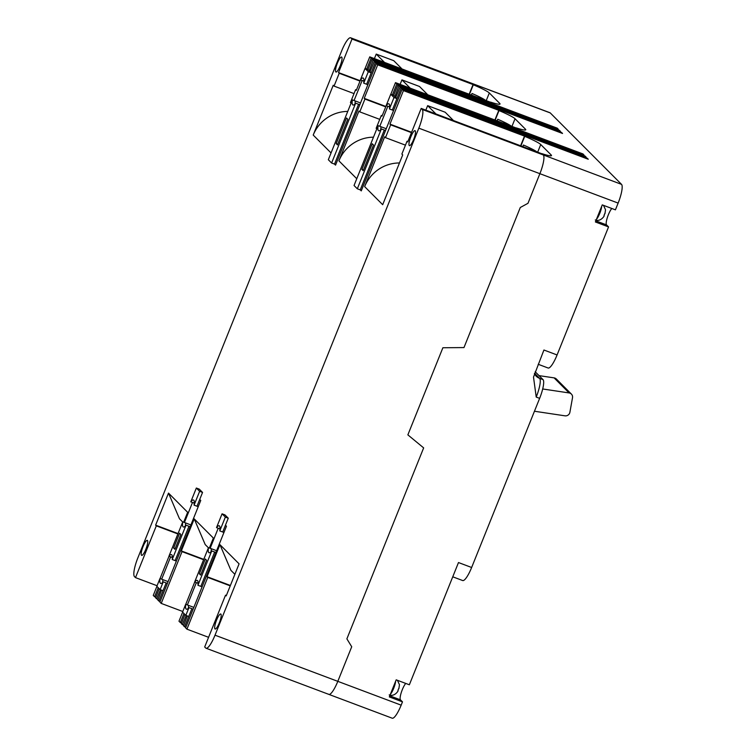 <?xml version="1.0" encoding="UTF-8"?>
<svg xmlns="http://www.w3.org/2000/svg" width="756" height="756" viewBox="0 0 756 756"><rect width="100%" height="100%" fill="white"/><g stroke="black" fill="none" stroke-linecap="round" stroke-linejoin="round"><path stroke-width="1.13" d="M360.432 79.862L365.016 68.456L368.295 71.744L363.712 83.151A14.421 3.222 -69.4 0 0 363.116 78.019A14.421 3.222 -69.4 0 0 360.432 79.862L363.352 80.968A14.421 3.222 -69.4 0 1 363.948 80.268A14.421 3.222 -69.4 0 0 363.352 80.968L363.929 81.175M367.87 84.71L366.632 84.247L375.382 62.483L496.437 107.985L496.219 108.543L496.437 107.985L561.528 132.451L562.54 133.472L497.448 109.006L498.78 110.329L494.887 119.996M386.146 105.642L390.739 94.235L394.008 97.515L389.425 108.93A14.421 3.222 -69.4 0 0 388.839 103.799A14.421 3.222 -69.4 0 0 386.146 105.642L389.075 106.738A14.421 3.222 -69.4 0 1 389.661 106.038A14.421 3.222 -69.4 0 0 389.075 106.738L389.642 106.955M393.583 110.489L392.345 110.026L401.096 88.263L522.15 133.765L521.933 134.313L522.15 133.765L587.242 158.231L588.253 159.242L523.171 134.776L524.494 136.108L520.61 145.776M168.938 556.218L182.744 521.867A14.421 3.222 -69.4 0 0 183.339 526.998A14.421 3.222 -69.4 0 0 186.023 525.155L172.217 559.497A15.385 3.43 -69.4 0 0 171.499 554.63A15.385 3.43 -69.4 0 0 168.938 556.218L171.867 557.314A15.385 3.43 -69.4 0 1 172.368 556.747A15.385 3.43 -69.4 0 0 171.867 557.314L172.377 557.512M176.375 561.065L175.137 560.602L188.953 526.252L190.181 526.715M190.796 501.842L196.343 488.036L199.622 491.324L194.075 505.131A14.421 3.222 -69.4 0 0 193.489 500A14.421 3.222 -69.4 0 0 190.796 501.842L193.725 502.948A14.421 3.222 -69.4 0 1 194.311 502.249A14.421 3.222 -69.4 0 0 193.725 502.948L194.292 503.156M198.233 506.69L196.995 506.227L199.726 499.432L200.746 500.444L159.894 602.069L161.217 603.401L182.791 611.51M216.509 527.622L222.066 513.815L225.345 517.095L219.788 530.91A14.421 3.222 -69.4 0 0 219.202 525.779A14.421 3.222 -69.4 0 0 216.509 527.622L219.438 528.718A14.421 3.222 -69.4 0 1 220.024 528.019A14.421 3.222 -69.4 0 0 219.438 528.718L220.005 528.935M223.946 532.47L222.718 532.007L225.449 525.203L226.46 526.223L185.607 627.849L186.93 629.172L208.58 637.308M194.661 581.988L208.467 547.646A14.421 3.222 -69.4 0 0 209.053 552.768A14.421 3.222 -69.4 0 0 211.737 550.926L197.93 585.276A15.385 3.43 -69.4 0 0 197.221 580.4A15.385 3.43 -69.4 0 0 194.661 581.988L197.581 583.093A15.385 3.43 -69.4 0 1 198.091 582.526A15.385 3.43 -69.4 0 0 197.581 583.093L198.1 583.282M202.088 586.836L200.86 586.372L214.666 552.031L215.895 552.494M340.143 65.904A8.014 1.786 -69.4 0 0 341.589 57.021A8.014 1.786 -69.4 0 0 337.384 63.145A8.014 1.786 -69.4 0 0 335.947 72.018A8.014 1.786 -69.4 0 0 340.143 65.904M413.617 139.548A8.014 1.786 -69.4 0 0 415.053 130.665A8.014 1.786 -69.4 0 0 410.858 136.779A8.014 1.786 -69.4 0 0 409.421 145.662A8.014 1.786 -69.4 0 0 413.617 139.548M219.316 622.887A8.014 1.786 -69.4 0 0 220.752 614.004A8.014 1.786 -69.4 0 0 216.556 620.118A8.014 1.786 -69.4 0 0 215.11 629.001A8.014 1.786 -69.4 0 0 219.316 622.887M145.842 549.253A8.014 1.786 -69.4 0 0 147.278 540.37A8.014 1.786 -69.4 0 0 143.082 546.484A8.014 1.786 -69.4 0 0 141.646 555.367A8.014 1.786 -69.4 0 0 145.842 549.253M352.381 99.886A14.421 3.222 -69.4 0 0 352.976 105.018A14.421 3.222 -69.4 0 0 355.66 103.175L331.61 163.012L328.331 159.724L352.381 99.886L355.311 100.983A14.421 3.222 -69.4 0 0 355.074 103.874A14.421 3.222 -69.4 0 1 355.311 100.983L360.536 102.948M365.091 68.484L369.769 56.861L371.092 58.184L366.707 69.089M362.124 80.505L354.073 100.52M351.077 103.147L350.444 102.514L355.594 89.699L356.284 90.389L360.508 79.89M182.687 522.009L179.493 518.796L168.503 493.101L155.623 525.155L156.312 525.845L135.494 577.622L134.464 576.592A17.086 3.818 110.6 0 1 137.866 557.852L341.684 50.841A17.086 3.818 110.6 0 1 350.642 37.8A17.086 3.818 110.6 0 1 350.973 38.017L352.003 39.047L338.527 72.585L339.217 73.275L334.058 86.099L333.235 85.267L313.211 135.069A36.846 35.74 -44.9 0 1 347.751 111.415M168.503 493.101L187.649 512.294L183.661 522.216M158.231 587.705L154.593 596.758L153.26 595.426L156.898 586.372M160.036 578.576L169.013 556.246M192.487 502.485L184.436 522.5M170.629 556.851L161.652 579.181M208.41 547.788L205.207 544.575L194.226 518.881L181.336 550.926L182.026 551.625L161.217 603.401M194.226 518.881L213.372 538.064L209.384 547.987M183.944 613.485L180.306 622.528L178.983 621.205L182.621 612.152M185.759 604.346L194.727 582.016M218.201 528.255L210.159 548.28M196.343 582.63L187.375 604.961M234.88 574.314L230.92 570.355L219.939 544.651L207.059 576.705L207.749 577.395L186.93 629.172M219.939 544.651L239.085 563.844L226.205 595.898L225.515 595.199L226.356 595.52M381.374 128.945L357.323 188.783L354.044 185.504L378.104 125.666A14.421 3.222 -69.4 0 0 378.69 130.788A14.421 3.222 -69.4 0 0 381.374 128.945L384.303 130.051L360.243 189.888L361.255 190.899L402.107 89.274L403.439 90.607L389.954 124.135L390.644 124.825L385.494 137.649L384.662 136.817L364.647 186.619L382.687 204.706L402.702 154.895L401.88 154.073L407.03 141.249L407.72 141.939L421.196 108.41L422.235 109.44A17.086 3.818 110.6 0 1 418.833 128.17L215.016 635.182A17.086 3.818 110.6 0 1 206.057 648.232A17.086 3.818 110.6 0 1 205.726 648.015L204.696 646.975L225.515 595.199M378.104 125.666L381.024 126.762A14.421 3.222 -69.4 0 0 380.788 129.645A14.421 3.222 -69.4 0 1 381.024 126.762L386.25 128.728M390.814 94.264L395.482 82.631L396.805 83.963L392.421 94.869M387.837 106.275L379.786 126.299M376.79 128.926L376.157 128.293L381.317 115.47L382.007 116.159L386.221 105.67M355.66 103.175L358.58 104.271L334.53 164.109L335.541 165.12L376.394 63.495L377.716 64.827L364.241 98.356L364.931 99.045L359.78 111.869L358.949 111.037L338.924 160.848A36.846 35.74 -44.9 0 1 373.464 137.186M365.016 68.456L367.945 69.552L372.103 59.195L373.171 60.272L369.136 70.752L370.024 71.64L374.315 61.416L375.382 62.483M168.115 581.61L162.89 579.644A15.385 3.43 -69.4 0 0 162.729 582.394A15.385 3.43 -69.4 0 1 162.89 579.644L159.96 578.548A15.385 3.43 -69.4 0 0 160.678 583.424A15.385 3.43 -69.4 0 0 163.239 581.827L166.169 582.933L158.873 601.058L157.806 599.98L161.595 590.152M160.489 589.737L156.672 598.837L155.604 597.769L159.242 588.716M190.899 524.929L185.674 522.963A14.421 3.222 -69.4 0 0 185.437 525.855A14.421 3.222 -69.4 0 1 185.674 522.963L182.744 521.867M216.613 550.708L211.387 548.743A14.421 3.222 -69.4 0 0 211.151 551.625A14.421 3.222 -69.4 0 1 211.387 548.743L208.467 547.646M193.829 607.389L188.603 605.424A15.385 3.43 -69.4 0 0 188.452 608.174A15.385 3.43 -69.4 0 1 188.603 605.424L185.683 604.318A15.385 3.43 -69.4 0 0 186.392 609.194A15.385 3.43 -69.4 0 0 188.953 607.607L191.882 608.703L184.596 626.828L183.528 625.76L187.308 615.932M186.203 615.516L182.385 624.617L181.317 623.549L184.955 614.496M350.642 37.8L471.697 83.302A17.086 3.818 110.6 0 1 472.027 83.519L473.058 84.559L469.174 94.226M135.494 577.622L157.078 585.73M156.312 525.845L177.887 533.953M155.623 525.155L178.038 533.575M154.593 596.758L155.821 597.221M156.672 598.837L158.051 599.357M158.873 601.058L160.111 601.521M163.239 581.827L160.121 589.604L163.041 590.701L166.169 582.933L167.397 583.396M182.026 551.625L203.61 559.733M181.336 550.926L203.761 559.355M180.306 622.528L181.534 622.991M182.385 624.617L183.765 625.136M184.596 626.828L185.825 627.291M188.953 607.607L185.834 615.375L188.754 616.471L191.882 608.703L193.111 609.166M207.749 577.395L230.24 585.853M207.059 576.705L230.391 585.475M421.196 108.41L542.26 153.912L543.29 154.942A17.086 3.818 110.6 0 1 539.888 173.682L527.981 203.298L520.289 207.503L463.976 347.571L442.884 347.751L407.862 434.861L423.653 447.892L346.881 638.858L351.72 646.758L337.809 681.345A17.086 3.818 110.6 0 1 328.851 694.386A17.086 3.818 110.6 0 1 328.52 694.169M407.03 141.249L407.871 141.561M364.647 186.619A36.846 35.74 -44.9 0 1 399.461 162.965M385.494 137.649L405.462 145.152M390.644 124.825L411.453 132.65M389.954 124.135L411.604 132.272M403.439 90.607L524.494 136.108M402.107 89.274L523.171 134.776L524.73 136.345A21.366 2.107 21.9 0 1 540.748 144.528L551.152 154.952A21.366 2.107 21.9 0 1 551.483 155.594A21.366 2.107 21.9 0 1 542.014 153.676L543.29 154.942A17.086 3.818 110.6 0 1 539.888 173.682L618.134 203.09L615.422 209.837L602.267 204.885L595.397 221.971L608.552 226.913L557.077 354.961A17.086 3.818 110.6 0 1 548.119 368.011L538.196 364.279M361.481 190.351L360.243 189.888L384.303 130.051L385.532 130.514M390.739 94.235L393.659 95.332L397.826 84.974L398.894 86.042L394.859 96.532L395.738 97.42L400.028 87.186L521.092 132.697L522.15 133.765L521.092 132.697L586.174 157.163L585.031 156.019L584.794 156.643M400.028 87.186L401.096 88.263M394.859 96.532L395.936 96.938M398.894 86.042L519.948 131.553L519.703 132.177L519.948 131.553L585.031 156.019M397.826 84.974L518.881 130.476L519.948 131.553L518.881 130.476L583.963 154.942L582.952 153.931L582.734 154.479M396.805 83.963L517.869 129.465L517.643 130.013L517.869 129.465L582.952 153.931M395.482 82.631L516.537 128.133L517.869 129.465L516.301 127.896A21.366 2.107 21.9 0 0 525.76 129.815A21.366 2.107 21.9 0 0 525.429 129.172L515.034 118.749A21.366 2.107 21.9 0 0 499.017 110.574L497.448 109.006L376.394 63.495M381.317 115.47L382.158 115.791M359.78 111.869L379.748 119.372M364.931 99.045L385.74 106.87M364.241 98.356L385.891 106.492M377.716 64.827L498.78 110.329M335.758 164.572L334.53 164.109L358.58 104.271L359.818 104.734M374.315 61.416L495.369 106.917L496.437 107.985L495.369 106.917L560.461 131.383L559.317 130.24L559.081 130.864M369.136 70.752L370.223 71.158M373.171 60.272L494.226 105.774L493.989 106.398L494.226 105.774L559.317 130.24M372.103 59.195L493.158 104.706L494.226 105.774L493.158 104.706L558.249 129.172L557.238 128.151L557.011 128.709M371.092 58.184L492.147 103.685L491.929 104.243L492.147 103.685L557.238 128.151M369.769 56.861L490.824 102.362L492.147 103.685L490.587 102.117A21.366 2.107 21.9 0 0 500.047 104.035A21.366 2.107 21.9 0 0 499.716 103.402L489.321 92.969A21.366 2.107 21.9 0 0 473.303 84.795L472.027 83.519L550.273 112.937L621.536 184.36A17.086 3.818 110.6 0 1 618.134 203.09M355.594 89.699L356.435 90.011M334.058 86.099L354.025 93.602M339.217 73.275L360.026 81.1M338.527 72.585L360.177 80.722M352.003 39.047L473.058 84.559M172.217 559.497L175.137 560.602L188.953 526.252L186.023 525.155M180.864 534.511L174.919 549.3L173.634 548.015L179.578 533.216L180.864 534.511M173.634 548.015L175.203 548.601M194.075 505.131L196.995 506.227L202.551 492.421L199.622 491.324M196.343 488.036L199.272 489.141L202.551 492.421M160.121 589.604L156.842 586.316L159.96 578.548M363.712 83.151L366.632 84.247L371.215 72.841L368.295 71.744M367.945 69.552L371.215 72.841M331.61 163.012L334.53 164.109M346.503 117.983L347.788 119.268L337.488 144.916L336.193 143.621L346.503 117.983M336.193 143.621L337.762 144.216M357.323 188.783L360.243 189.888M373.511 145.048L363.201 170.686L361.916 169.401L372.217 143.753L373.511 145.048M361.916 169.401L363.485 169.987M389.425 108.93L392.345 110.026L396.938 98.611L394.008 97.515M393.659 95.332L396.938 98.611M185.834 615.375L182.555 612.095L185.683 604.318M219.788 530.91L222.718 532.007L228.265 518.2L225.345 517.095M222.066 513.815L224.986 514.912L228.265 518.2M211.737 550.926L214.666 552.031L200.86 586.372L197.93 585.276M206.586 560.29L200.642 575.08L199.348 573.785L205.292 558.996L206.586 560.29M199.348 573.785L200.916 574.38M550.273 112.937A17.086 3.818 110.6 0 0 549.943 112.72L471.697 83.302A17.086 3.818 110.6 0 1 472.027 83.519L350.973 38.017M215.016 635.182L337.809 681.345A17.086 3.818 110.6 0 1 328.851 694.386L392.203 718.2A17.086 3.818 110.6 0 0 401.162 705.159L402.485 701.861L400.463 699.829A9.252 2.07 110.6 0 1 401.323 692.392A9.252 2.07 110.6 0 1 405.745 683.424M401.162 705.159L337.809 681.345L351.72 646.758L346.881 638.858L423.653 447.892L407.862 434.87L442.884 347.751L463.976 347.571L520.289 207.503L527.981 203.298L539.888 173.682L418.833 128.17M535.182 371.763L543.035 379.625A17.086 3.818 110.6 0 1 539.633 398.355L471.64 567.491L458.486 562.549L409.355 684.775L396.191 679.833L389.331 696.919L402.485 701.861M539.633 398.355L536.221 397.08L533.509 377.112L543.923 350.019L557.077 354.961M587.242 158.231L587.025 158.779M561.528 132.451L561.302 133.009M469.467 94.33L473.303 84.795M471.375 95.048L472.009 93.479A21.366 2.107 -158.1 0 1 485.607 100.397M520.903 145.88L524.73 136.345M522.812 146.607L523.445 145.039A21.366 2.107 -158.1 0 1 537.034 151.947M495.18 120.109L499.017 110.574M497.098 120.828L497.732 119.259A21.366 2.107 -158.1 0 1 511.321 126.176M471.64 567.491A17.086 3.818 110.6 0 1 462.681 580.542L452.759 576.809M608.552 226.913L606.529 224.882A9.252 2.07 110.6 0 1 607.389 217.444A9.252 2.07 110.6 0 1 611.821 208.476M604.828 213.485L604.006 215.422M398.762 688.423L397.94 690.37M542.695 388.971L569.117 392.94A4.271 4.139 -44.9 0 1 572.509 397.722L569.892 412.285A4.271 4.139 -44.9 0 1 565.006 415.828L534.454 411.245M539.037 375.628L554.101 377.877A4.271 4.139 -44.9 0 1 556.378 379.03L571.394 394.084M402.05 68.985L393.763 60.688L376.223 54.092L374.409 58.599M384.502 62.398L376.223 54.092M453.477 120.544L445.199 112.238L427.65 105.642L425.845 110.149M435.938 113.948L427.65 105.642M427.764 94.765L419.476 86.468L401.937 79.871L400.122 84.379M410.224 88.168L401.937 79.871M503.524 123.247L503.987 122.094M529.247 149.017L529.71 147.874M331.052 152.948L313.211 135.069M356.766 178.728L338.924 160.848M422.235 109.44L621.536 184.36M486.24 100.633L489.321 92.969M499.366 104.271L499.716 103.402M537.667 152.192L540.748 144.528M550.803 155.821L551.152 154.952M511.954 126.413L515.034 118.749M525.08 130.051L525.429 129.172M389.775 695.813L400.463 699.829M534.568 373.284L539.623 378.35A17.086 3.818 110.6 0 1 536.221 397.08M543.035 379.625L539.623 378.35A10.678 10.357 135.1 0 1 536.023 376.025L534.397 373.738M595.841 220.865L606.529 224.882M596.465 219.306A8.543 1.909 -69.4 0 0 599.744 213.428A8.543 1.909 -69.4 0 0 601.719 206.246M390.398 694.254A8.543 1.909 -69.4 0 0 393.668 688.376A8.543 1.909 -69.4 0 0 395.653 681.184M554.101 377.877L569.117 392.94M206.057 648.232L328.851 694.386M595.265 219.949C600.462 222.103 604.573 215.885 604.167 215.658M604.942 213.721L605.528 209.752L603.496 205.349M389.189 694.896C394.386 697.051 398.497 690.833 398.091 690.597M398.875 688.669L399.461 684.7L397.429 680.296"/></g></svg>
